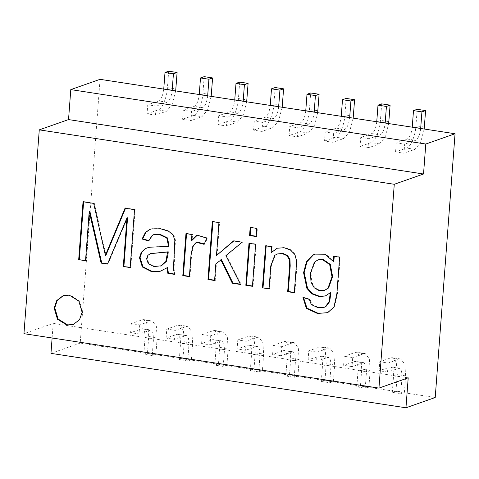 <?xml version="1.0" encoding="UTF-8"?>
<svg xmlns="http://www.w3.org/2000/svg" width="479" height="479" viewBox="0 0 479 479"><rect width="100%" height="100%" fill="white"/><g stroke="black" fill="none" stroke-linecap="round" stroke-linejoin="round"><path stroke-width="0.36" stroke-dasharray="2.4 1.8" d="M277.413 248.128L284.718 247.511L291.124 249.858L295.309 254.127L296.962 259.72L296.842 266.683L294.896 292.513L294.292 292.723M266.18 245.913L266.204 245.607L272.174 246.523L271.563 246.739M272.174 246.523L271.725 252.499M266.204 245.607L265.594 245.823M277.994 253.75L275.305 255.193L271.389 265.665L269.659 288.645L269.048 288.855M269.659 288.645L269.072 288.556M249.571 243.368L249.595 243.063L256.211 244.074L253.05 286.095L252.463 286.005M256.211 244.074L255.6 244.29M253.05 286.095L252.439 286.31M249.595 243.063L248.984 243.278M250.768 227.483L250.786 227.178L257.403 228.196L256.792 236.327L256.205 236.237M257.403 228.196L256.792 228.411M256.792 236.327L256.181 236.542M250.786 227.178L250.182 227.393M221.406 259.6L216.442 263.678L215.191 280.293L214.604 280.203M233.83 240.955L242.763 242.015L226.561 255.361L241.117 284.269L240.338 284.149M212.91 221.681L212.933 221.376L219.55 222.388L217.071 255.313M216.442 263.678L215.831 263.893M215.191 280.293L214.586 280.508M241.117 284.269L240.506 284.478M226.561 255.361L225.95 255.576M242.763 242.015L242.152 242.23M234.135 240.692L233.524 240.907M219.55 222.388L218.939 222.603M212.933 221.376L212.323 221.591M197.348 242.164L196.121 242.781L193.384 246.302L191.642 254.457L189.989 276.431L189.403 276.341M197.432 235.069L207.503 237.973L204.713 244.134L204.329 243.841M186.547 233.704L186.571 233.399L192.54 234.315L192.061 240.68M204.713 244.134L204.102 244.35M189.989 276.431L189.385 276.64M167.452 267.629L161.058 271.126M147.346 247.817L150.568 246.99L168.626 246.206M150.843 253.445L148.418 255.235L147.227 258.486L148.885 263.54L154.639 266.33L161.022 265.851M150.328 229.285L152.304 228.693L161.333 228.597L169.398 231.118L173.763 234.985L175.446 240.117L174.045 268.917L175.284 274.174L174.679 274.389M175.284 274.174L174.554 274.06M83.627 201.863L83.651 201.557L94.291 203.186L93.68 203.401M94.291 203.186L105.985 255.127M83.651 201.557L83.041 201.773M89.836 211.161L86.124 260.504L85.519 260.72M86.124 260.504L85.537 260.414M63.372 295.603L69.868 294.932L79.424 300.836L82.717 312.063L80.137 319.481L73.503 324.445M294.238 377.308L297.914 376.015L289.49 374.722L285.813 376.015L294.238 377.308L295.477 360.843L295.04 354.646L292.837 351.784L281.029 355.723L281.712 346.688L273.281 345.401L272.605 354.436L281.029 355.723M285.813 376.015L287.047 359.549L286.61 353.352L284.406 350.49L272.605 354.436M289.49 374.722L290.723 358.262L289.909 346.718L285.807 341.377L284.257 341.545L273.281 345.401M297.914 376.015L299.153 359.549L298.339 348.005L294.232 342.671L292.687 342.832L281.712 346.688M324.99 380.164L321.313 381.458L329.738 382.745L333.414 381.458L324.99 380.164L326.223 363.699L325.409 352.155L321.307 346.82L319.756 346.982L308.781 350.838L308.105 359.879L316.529 361.166L317.212 352.131L308.781 350.838M333.414 381.458L334.653 364.992L333.839 353.448L329.732 348.113L328.187 348.275L317.212 352.131M329.738 382.745L330.977 366.285L330.54 360.088L328.337 357.226L316.529 361.166M321.313 381.458L322.547 364.992L322.11 358.795L319.906 355.933L308.105 359.879M360.483 385.607L356.813 386.9L365.238 388.188L368.914 386.9L360.483 385.607L361.723 369.141L360.909 357.597L356.807 352.263L355.256 352.424L344.281 356.28L343.605 365.321L352.029 366.609L352.712 357.574L344.281 356.28M368.914 386.9L370.153 370.435L369.339 358.891L365.232 353.556L363.681 353.718L352.712 357.574M365.238 388.188L366.477 371.728L366.04 365.531L363.836 362.669L352.029 366.609M356.813 386.9L358.047 370.435L357.609 364.238L355.406 361.376L343.605 365.321M400.737 393.63L404.414 392.343L395.983 391.05L392.313 392.343L400.737 393.63L401.977 377.171L401.54 370.974L399.336 368.111L387.529 372.051L388.212 363.016L379.781 361.723L379.105 370.758L387.529 372.051M392.313 392.343L393.546 375.877L393.109 369.68L390.906 366.818L379.105 370.758M395.983 391.05L397.223 374.584L396.408 363.04L392.307 357.705L390.756 357.867L379.781 361.723M404.414 392.343L405.653 375.877L404.839 364.333L400.731 358.999L399.181 359.16L388.212 363.016M435.219 397.51L80.221 343.09L100.051 79.328M289.059 135.587L289.741 126.552L298.166 127.845L297.489 136.88L289.059 135.587L300.034 131.731C303.896 131.228 309.063 118.966 309.434 109.44L310.673 92.98M369.165 138.73L368.489 147.766L360.058 146.472L360.741 137.437L369.165 138.73L380.14 134.874C382.757 133.306 384.439 129.318 385.182 122.911M395.558 151.915L396.241 142.88L404.665 144.173L403.989 153.208L395.558 151.915L406.533 148.059C410.389 147.55 415.562 135.294 415.934 125.767L417.173 109.302M333.665 133.288L332.989 142.323L324.558 141.03L325.241 131.994L333.665 133.288L344.641 129.432C347.257 127.863 348.94 123.875 349.682 117.469M218.741 115.667L218.059 124.702L226.489 125.995L227.166 116.96L218.741 115.667L229.71 111.811C232.333 110.242 234.015 106.254 234.758 99.848M155.489 115.11L156.166 106.075L147.742 104.781L147.059 113.822L155.489 115.11L166.458 111.254L172.111 104.458L175.679 90.92M183.241 110.224L182.559 119.265L190.989 120.552L191.666 111.517L183.241 110.224L194.211 106.368C196.833 104.799 198.516 100.812 199.258 94.405M261.989 131.438L262.666 122.402L254.241 121.109L253.559 130.144L261.989 131.438L272.958 127.582L278.61 120.78L282.173 107.248M246.212 341.246L245.529 350.287L237.105 348.993L237.782 339.958L246.212 341.246L257.187 337.39L258.732 337.228L262.839 342.563L263.654 354.107L262.414 370.572L258.738 371.866L259.977 355.4L259.54 349.203L257.337 346.341L245.529 350.287M166.105 338.108L166.782 329.073L175.212 330.366L174.53 339.401L166.105 338.108L177.08 334.252L186.337 335.456L174.53 339.401M139.712 324.924L139.03 333.959L130.605 332.666L131.288 323.63L139.712 324.924L150.687 321.068L152.232 320.9L156.34 326.241L157.154 337.785L155.914 354.244L152.238 355.538L153.478 339.072L153.041 332.881L150.837 330.013L139.03 333.959M201.605 343.551L202.282 334.516L210.712 335.803L210.03 344.844L201.605 343.551L212.58 339.695L221.837 340.898L210.03 344.844M80.221 343.09L50.96 353.37M408.21 377.817L53.211 323.397L23.95 333.677M52.115 337.994L53.211 323.397M258.738 371.866L250.313 370.572L253.99 369.279L255.223 352.819L254.409 341.276L250.307 335.935L248.757 336.102L237.782 339.958M250.313 370.572L251.547 354.107L251.11 347.916L248.906 345.048L237.105 348.993M253.99 369.279L262.414 370.572M226.914 365.13L223.238 366.423L214.814 365.13L218.49 363.836L226.914 365.13L228.154 348.664L227.339 337.12L223.232 331.785L221.687 331.947L210.712 335.803M218.49 363.836L219.723 347.377L218.909 335.833L214.808 330.492L213.257 330.66L202.282 334.516M214.814 365.13L216.047 348.664L215.61 342.473L213.406 339.605M223.238 366.423L224.477 349.957L224.04 343.76L221.837 340.898M191.414 359.687L187.738 360.98L179.314 359.687L182.99 358.394L191.414 359.687L192.654 343.227L191.839 331.684L187.732 326.343L186.187 326.51L175.212 330.366M182.99 358.394L184.223 341.934L183.409 330.39L179.308 325.049L177.757 325.217L166.782 329.073M179.314 359.687L180.547 343.221L180.11 337.03L177.913 334.162M187.738 360.98L188.977 344.515L188.54 338.318L186.337 335.456M152.238 355.538L143.814 354.244L147.49 352.951L148.724 336.492L147.909 324.948L143.808 319.607L142.257 319.774L131.288 323.63M143.814 354.244L145.047 337.785L144.616 331.588L142.413 328.72L130.605 332.666M147.49 352.951L155.914 354.244M317.673 112.691L314.11 126.222L308.458 133.024L297.489 136.88M314.182 112.026C313.44 118.433 311.757 122.42 309.141 123.989L298.166 127.845M305.758 110.733C305.009 117.139 303.333 121.127 300.71 122.696L289.741 126.552M341.258 116.175C340.509 122.582 338.833 126.57 336.21 128.138L325.241 131.994M346.173 98.423L344.934 114.882C344.563 124.408 339.389 136.671 335.534 137.174L324.558 141.03M353.173 118.133L349.61 131.665L343.958 138.467L332.989 142.323M376.757 121.618C376.009 128.025 374.333 132.012 371.71 133.581L360.741 137.437M381.673 103.865L380.434 120.325C380.063 129.851 374.889 142.107 371.033 142.616L360.058 146.472M388.673 123.576L385.11 137.108L379.458 143.91L368.489 147.766M424.172 129.013L420.61 142.55L414.958 149.352L403.989 153.208M420.682 128.348C419.939 134.761 418.257 138.748 415.64 140.317L404.665 144.173M412.257 127.061C411.509 133.467 409.832 137.455 407.21 139.024L396.241 142.88M172.189 90.256C171.44 96.662 169.758 100.65 167.141 102.219L156.166 106.075M168.674 71.209L167.434 87.675C167.063 97.195 161.896 109.457 158.034 109.966L147.059 113.822M163.758 88.962C163.016 95.369 161.333 99.363 158.711 100.925L147.742 104.781M204.174 76.652L202.934 93.112C202.563 102.638 197.396 114.9 193.534 115.409L182.559 119.265M211.173 96.363L207.611 109.895L201.958 116.696L190.989 120.552M207.688 95.698C206.94 102.105 205.257 106.093 202.641 107.661L191.666 111.517M239.674 82.095L238.434 98.554C238.063 108.08 232.896 120.343 229.034 120.846L218.059 124.702M246.673 101.805L243.11 115.337L237.458 122.139L226.489 125.995M243.188 101.141C242.44 107.547 240.757 111.535 238.141 113.104L227.166 116.96M278.682 106.583C277.94 112.99 276.257 116.978 273.641 118.547L262.666 122.402M275.174 87.537L273.934 103.997C273.563 113.523 268.396 125.785 264.534 126.288L253.559 130.144M270.258 105.29C269.515 111.697 267.833 115.684 265.21 117.253L254.241 121.109M334.24 256.349L334.264 256.043L340.228 256.96L337.497 293.274L334.587 306.865L328.205 312.434L327.199 312.805M303.56 297.698L303.59 297.315L309.997 299.231L311.901 304.363L318.541 307.446L324.642 307.153M330.899 292.531L325.558 295.902M315.116 254.032L325.618 254.05L333.875 261.211M318.703 259.576L315.014 261.983L311.057 272.994L311.619 281.88L314.805 287.586L319.673 290.382L325.091 290.208M340.228 256.96L339.623 257.169M303.59 297.315L302.985 297.531M294.896 292.513L294.31 292.424M207.503 237.973L206.892 238.189M192.54 234.315L191.929 234.53M186.571 233.399L185.96 233.614M154.01 234.512L152.957 234.991L149.179 240.733L148.694 240.59M127.564 217.765L108.056 263.869L107.446 264.085M125.522 208.281L125.642 207.994L135.132 209.449L130.779 267.354L130.168 267.563M130.779 267.354L130.192 267.264M135.132 209.449L134.521 209.664M125.642 207.994L125.031 208.209M108.056 263.869L107.571 263.791M149.179 240.733L148.574 240.949M309.997 299.231L309.386 299.447M334.264 256.043L333.653 256.259M148.885 263.54L148.274 263.749M287.047 359.549L295.477 360.843M283.58 350.58L292.004 351.873M299.153 359.549L290.723 358.262M292.687 342.832L284.257 341.545M334.653 364.992L326.223 363.699M328.187 348.275L319.756 346.982M322.547 364.992L330.977 366.285M319.08 356.023L327.504 357.31M370.153 370.435L361.723 369.141M363.681 353.718L355.256 352.424M358.047 370.435L366.477 371.728M354.58 361.465L363.004 362.753M393.546 375.877L401.977 377.171M390.08 366.908L398.504 368.195M405.653 375.877L397.223 374.584M399.181 359.16L390.756 357.867M248.757 336.102L257.187 337.39M256.505 346.431L248.08 345.137M255.223 352.819L263.654 354.107M259.977 355.4L251.547 354.107M221.005 340.988L212.58 339.695M213.257 330.66L221.687 331.947M224.477 349.957L216.047 348.664M219.723 347.377L228.154 348.664M185.505 335.545L177.08 334.252M177.757 325.217L186.187 326.51M188.977 344.515L180.547 343.221M184.223 341.934L192.654 343.227M142.257 319.774L150.687 321.068M150.005 330.103L141.58 328.81M148.724 336.492L157.154 337.785M153.478 339.072L145.047 337.785M308.458 133.024L300.034 131.731M300.71 122.696L309.141 123.989M317.858 110.733L309.434 109.44M336.21 128.138L344.641 129.432M343.958 138.467L335.534 137.174M353.358 116.175L344.934 114.882M371.71 133.581L380.14 134.874M379.458 143.91L371.033 142.616M388.858 121.618L380.434 120.325M414.958 149.352L406.533 148.059M407.21 139.024L415.64 140.317M424.358 127.061L415.934 125.767M167.434 87.675L175.859 88.962M167.141 102.219L158.711 100.925M158.034 109.966L166.458 111.254M202.934 93.112L211.359 94.405M193.534 115.409L201.958 116.696M202.641 107.661L194.211 106.368M238.434 98.554L246.859 99.848M229.034 120.846L237.458 122.139M238.141 113.104L229.71 111.811M273.934 103.997L282.359 105.29M273.641 118.547L265.21 117.253M264.534 126.288L272.958 127.582M311.057 272.994L310.446 273.21M277.107 248.236L277.718 248.02M160.752 271.234L161.363 271.024M147.041 247.918L147.652 247.709M150.017 229.393L150.628 229.178M73.203 324.558L73.808 324.343M63.066 295.711L63.671 295.495M292.837 351.784L284.406 350.49M294.232 342.671L285.807 341.377M329.732 348.113L321.307 346.82M328.337 357.226L319.906 355.933M365.232 353.556L356.807 352.263M363.836 362.669L355.406 361.376M399.336 368.111L390.906 366.818M400.731 358.999L392.307 357.705M250.307 335.935L258.732 337.228M248.906 345.048L257.337 346.341M214.808 330.492L223.232 331.785M179.308 325.049L187.732 326.343M143.808 319.607L152.232 320.9M142.413 328.72L150.837 330.013M326.894 312.919L327.504 312.703M197.126 235.171L197.737 234.955M325.253 296.01L325.864 295.794M314.811 254.133L315.421 253.924"/><path stroke-width="0.72" d="M271.114 252.714L277.107 248.236L284.107 247.727L290.514 250.074L294.705 254.343L296.357 259.935L296.232 266.899L294.292 292.723L287.675 291.711L289.597 266.114L289.334 259.486L286.825 255.63L282.251 253.601L277.383 253.966L274.695 255.409L270.779 265.881L269.048 288.855L262.438 287.843L265.594 245.823L271.563 246.739L271.114 252.714L277.413 248.128M269.659 288.645L262.438 287.843M263.043 287.628L266.204 245.607M253.05 286.095L246.434 285.083L249.595 243.063M255.6 244.29L252.439 286.31L245.829 285.298L248.984 243.278L255.6 244.29M246.434 285.083L245.829 285.298M256.792 236.327L250.176 235.315L250.786 227.178M256.792 228.411L256.181 236.542L249.571 235.53L250.182 227.393L256.792 228.411M250.176 235.315L249.571 235.53M215.191 280.293L208.581 279.281L212.933 221.376M240.338 284.149L232.92 283.011L221.406 259.6L215.831 263.893L214.586 280.508L207.97 279.491L212.323 221.591L218.939 222.603L216.46 255.529L233.524 240.907L242.152 242.23L225.95 255.576L240.506 284.478L232.309 283.227L220.795 259.816M216.46 255.529L234.135 240.692M232.92 283.011L232.309 283.227M208.581 279.281L207.97 279.491M189.989 276.431L183.415 275.419L186.571 233.399M204.329 243.841L197.348 242.164L195.51 242.997L192.774 246.511L191.031 254.672L189.385 276.64L182.804 275.635L185.96 233.614L191.929 234.53L191.45 240.889L196.025 235.662L197.126 235.171L206.892 238.189L204.102 244.35L196.737 242.38M191.45 240.889L197.432 235.069M166.842 267.845L159.465 271.629L152.029 271.892L142.323 266.971L139.485 257.804L141.239 252.379L144.999 248.823L147.041 247.918L149.957 247.2L168.015 246.422L168.195 244.541L166.788 238.087L159.387 234.494L153.4 234.728L152.346 235.207L148.574 240.949L142.059 239.015L145.514 232.249L150.017 229.393L151.693 228.908L160.722 228.812L168.788 231.333L173.153 235.201L174.835 240.332L173.434 269.132L174.679 274.389L167.848 273.341L166.842 267.845L167.452 267.629L168.458 273.126L167.848 273.341M161.058 271.126L152.639 271.677L142.934 266.761L140.096 257.588L141.85 252.164L145.61 248.607L147.346 247.817M153.4 234.728L159.992 234.279L167.399 237.871L168.806 244.326L168.626 246.206L168.015 246.422M148.274 263.749L154.028 266.546L161.028 265.821L165.788 261.564L167.632 252.02L150.232 253.66L147.807 255.451L146.616 258.702L148.274 263.749M160.411 266.061L161.639 265.611L166.399 261.348L168.009 254.379L168.243 251.804L167.632 252.02M174.554 274.06L168.458 273.126M149.179 240.733L142.67 238.799L142.059 239.015M142.67 238.799L146.125 232.034L150.328 229.285M93.68 203.401L105.38 255.343L125.031 208.209L134.521 209.664L130.168 267.563L123.301 266.516L126.953 217.981L107.446 264.085L101.123 263.115L89.226 211.377L85.519 260.72L78.688 259.672L83.041 201.773L93.68 203.401M125.642 207.994L105.985 255.127L105.38 255.343M86.124 260.504L78.688 259.672M79.298 259.462L83.651 201.557M73.503 324.445L67.617 324.906L58.061 319.002L54.768 307.775L57.252 300.495L63.372 295.603M82.107 312.278L79.526 319.697L73.203 324.558L67.006 325.121L57.45 319.218L54.157 307.991L56.738 300.572L63.066 295.711L69.257 295.148L78.813 301.052L82.107 312.278M39.272 129.863L394.271 184.283L378.949 388.098L23.95 333.677L39.272 129.863L68.539 119.582L70.79 89.609L100.051 79.328L455.05 133.749L435.219 397.51L405.958 407.791L50.96 353.37L52.115 337.994M70.79 89.609L425.789 144.029L423.532 174.003L68.539 119.582M455.05 133.749L425.789 144.029M378.949 388.098L408.21 377.817L405.958 407.791M394.271 184.283L423.532 174.003M319.098 94.267L310.673 92.98L306.997 94.267L315.421 95.56L319.098 94.267L317.673 112.691M315.421 95.56L314.176 112.152M306.997 94.267L305.746 110.859M350.921 101.003L354.598 99.71L346.173 98.423L342.497 99.71L350.921 101.003L349.676 117.595M342.497 99.71L341.246 116.301M354.598 99.71L353.173 118.133M386.421 106.446L390.098 105.152L381.673 103.865L377.997 105.152L386.421 106.446L385.176 123.037M377.997 105.152L376.745 121.744M390.098 105.152L388.673 123.576M425.597 110.595L417.173 109.302L413.497 110.595L421.921 111.888L425.597 110.595L424.172 129.013M421.921 111.888L420.676 128.48M413.497 110.595L412.245 127.186M168.674 71.209L177.098 72.503L173.422 73.79L164.998 72.503L168.674 71.209M164.998 72.503L163.746 89.094M173.422 73.79L172.177 90.381M177.098 72.503L175.679 90.92M208.922 79.233L200.497 77.945L204.174 76.652L212.598 77.945L208.922 79.233L207.676 95.824M212.598 77.945L211.173 96.363M200.497 77.945L199.246 94.537M244.422 84.675L235.997 83.388L239.674 82.095L248.098 83.388L244.422 84.675L243.176 101.267M248.098 83.388L246.673 101.805M235.997 83.388L234.746 99.973M275.174 87.537L283.598 88.831L279.922 90.118L271.497 88.825L275.174 87.537M271.497 88.825L270.246 105.416M279.922 90.118L278.676 106.709M283.598 88.831L282.173 107.248M333.653 256.259L339.623 257.169L336.887 293.483L333.977 307.075L327.594 312.649L317.457 313.476L306.386 308.386L302.985 297.531L309.386 299.447L311.29 304.572L317.93 307.662L324.032 307.368L325.271 306.794L329.103 301.77L330.288 292.747L325.253 296.01L318.99 296.513L311.895 293.861L306.877 288.34L303.578 272.665L306.428 261.869L312.949 254.954L314.811 254.133L325.007 254.259L333.264 261.42L333.653 256.259M310.446 273.21L311.009 282.095L314.194 287.795L319.062 290.591L324.481 290.424L327.977 288.178L332.001 276.748L329.678 264.576L322.247 259.462L318.092 259.792L314.404 262.199L310.446 273.21M327.199 312.805L318.068 313.26L306.997 308.171L303.56 297.698M333.264 261.42L333.875 261.211L334.264 256.043M325.558 295.902L319.595 296.297L312.506 293.645L307.482 288.124L304.189 272.449L307.039 261.654L313.559 254.738L315.116 254.032M324.032 307.368L325.882 306.578L329.714 301.554L330.899 292.531L330.288 292.747M324.481 290.424L328.588 287.969L332.612 276.533L330.288 264.36L322.858 259.247L318.092 259.792M294.896 292.513L288.286 291.495L290.208 265.899L289.945 259.271L287.43 255.415L282.855 253.385L277.383 253.966M288.286 291.495L287.675 291.711M183.415 275.419L182.804 275.635M168.243 251.804L150.232 253.66M130.779 267.354L123.301 266.516M123.911 266.3L127.564 217.765L126.953 217.981M108.056 263.869L101.123 263.115M101.728 262.899L89.836 211.161L89.226 211.377M305.758 110.733L314.182 112.026M341.258 116.175L349.682 117.469M376.757 121.618L385.182 122.911M412.257 127.061L420.682 128.348M172.189 90.256L163.758 88.962M207.688 95.698L199.258 94.405M243.188 101.141L234.758 99.848M278.682 106.583L270.258 105.29"/></g></svg>
